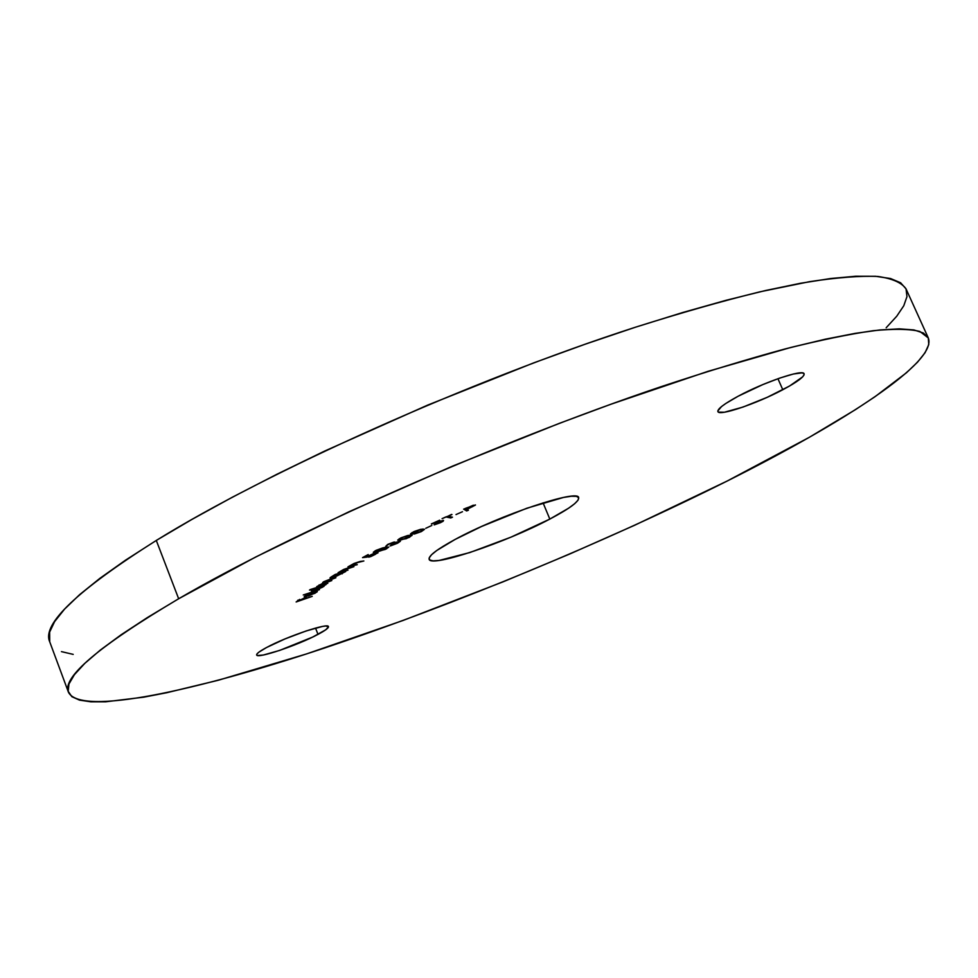 <?xml version="1.0" encoding="UTF-8"?>
<svg xmlns="http://www.w3.org/2000/svg" width="978" height="978" viewBox="0 0 978 978"><rect width="100%" height="100%" fill="white"/><g stroke="black" fill="none" stroke-linecap="round" stroke-linejoin="round"><path stroke-width="1.47" d="M549.819 519.086C506.152 542.399 430.797 567.851 429.134 559.306C428.291 555.956 436.958 549.318 455.173 539.404L436.763 550.492L431.518 554.77L429.171 557.973L429.721 560.015L433.107 560.846L439.11 560.455L469.807 552.558L510.883 537.191L549.819 519.086L568.548 508.23L574.587 503.768L578.022 500.21L578.67 497.692L576.433 496.347L571.323 496.249L563.487 497.447L526.897 508.218L481.689 526.433L455.173 539.404C499.355 515.186 578.842 488.645 578.658 497.68C579.196 501.506 569.587 508.646 549.819 519.086L543.059 502.839L549.819 519.086M782.791 389.733C756.838 403.608 718.903 416.457 717.889 411.567C717.4 408.938 724.16 403.828 738.17 396.212L725.725 403.523L721.507 406.591L717.815 410.968L718.451 412.129L724.441 412.227L742.95 407.08L767.217 397.312L789.539 386.029L802.669 376.836L804.087 374.819L803.843 373.474L801.936 372.875L793.39 374.012L779.686 378.095L762.962 384.525L738.17 396.212C764.331 382.019 803.549 368.792 804.099 373.828C804.417 376.677 797.314 381.97 782.791 389.733L777.938 378.706L782.791 389.733M318.009 634.38C297.997 645.174 256.969 659.038 256.664 654.979C256.346 653.72 259.635 651.238 266.517 647.534L258.95 652.118L257.104 653.769L256.639 654.918L257.569 655.517L263.314 655.028L279.598 650.431L312.679 637.057L325.711 629.808L328.486 626.861L325.821 626.006L322.508 626.433L306.187 630.944L285.038 638.915L266.517 647.534C286.627 636.531 328.657 622.424 328.437 626.617C328.706 627.962 325.234 630.541 318.009 634.38L315.539 628.084L318.009 634.38M178.656 598.756C291.175 533.071 496.506 442.19 660.786 386.787C706.348 371.689 747.828 359.06 785.224 348.901C819.808 340.246 849.112 334.183 873.171 330.711C894.075 328.669 909.65 328.914 919.87 331.456L928.305 337.96C937.719 362.08 843.794 422.557 727.204 481.017L634.698 525.235L569.538 554.086L502.998 581.861L403.058 620.468L306.579 653.915L218.216 680.272L166.663 692.742L143.852 697.155L105.648 701.801L90.893 701.813L79.499 700.126L71.822 696.666L68.191 691.312L68.949 684.013L74.389 674.71L84.805 663.377L100.367 650.028L121.199 634.722L147.336 617.583L178.656 598.756L255.771 556.971L348.95 511.775L452.423 466.176L558.964 423.498L610.981 404.22L707.962 371.347L790.701 347.483L825.359 339.195L855.114 333.376L879.797 329.965L899.357 328.852L913.855 329.928L923.44 333.033L928.318 337.997L928.758 344.623L925.054 352.74L917.511 362.178L906.459 372.752L875.065 396.665L855.334 409.721L809.246 437.349L727.204 481.017C604.795 542.264 456.213 603.854 324.892 647.888C195.356 691.079 80.881 716.165 68.497 692.351C61.614 677.705 98.326 646.507 178.656 598.756L156.297 540.443L178.656 598.756M49.719 641.825L49.633 632.094L54.609 621.629L64.536 609.147L79.585 594.685L99.903 578.328L125.502 560.186L156.297 540.443L192.055 519.355L232.397 497.191L276.823 474.306L324.659 451.066L427.435 405.21L533.523 362.948L585.419 344.122L635.333 327.251L682.448 312.593L726.031 300.307L765.517 290.527L800.456 283.278L830.542 278.534L855.616 276.248L875.603 276.297L890.567 278.534L900.64 282.789L906.007 288.84C901.728 282.679 892.388 278.571 877.975 276.481C860.506 275.698 837.657 277.434 809.442 281.688L760.016 291.799C722.412 301.053 680.81 312.874 635.211 327.288C470.858 380.381 267.043 471.824 156.297 540.443C77.286 590.443 41.761 624.208 49.707 641.776L68.484 692.302M315.552 592.497L309.451 595.333L311.664 592.741L305.894 595.272L304.61 596.837L314.94 593.291L317.324 591.568L315.197 591.604L314.121 592.191L315.552 592.497L309.451 595.333L312.777 592.35L304.182 596.702L308.877 595.798L316.982 591.996L315.197 591.604L314.121 592.191L315.552 592.497M309.476 590.089L316.077 587.986L311.224 590.834L315.882 590.027L322.41 587.265L324.256 585.993L323.522 585.602L326.126 584.502L310.087 589.624L316.077 587.986L311.236 590.883L315.283 590.223L326.126 584.502L309.476 590.089M334.268 575.027L330.161 577.668L334.146 577.338L345.723 571.531L335.185 574.453L330.063 577.961L333.009 577.68L345.723 571.531L334.268 575.027M357.263 564.685L352.043 564.978L356.139 562.888L363.865 560.981L360.234 561.433L354.122 563.426L347.972 566.849L357.263 564.685L351.933 565.247L357.166 562.57L363.865 560.981L360.234 561.433L347.972 566.849L357.263 564.685M386.628 548.78L388.217 546.971L382.606 547.937L376.004 550.394L373.449 552.399L385.295 549.428L388.718 547.167L385.87 547.215L375.356 550.724L373.315 552.277L376.334 552.191L386.628 548.78M409.281 537.411L411.97 535.211L407.581 535.553L400.809 537.937L397.691 540.076L406.31 538.682L412.117 535.345L410.283 535.137L400.454 538.108L397.704 540.101L399.684 540.284L409.281 537.411M425.772 528.291L431.848 525.455L425.772 528.291M446.384 517.032L450.736 517.961L452.472 517.191L448.132 516.25L451.958 514.538L442.068 518.646L446.274 516.763L450.736 517.961L452.472 517.191L448.132 516.25L451.494 514.44L446.384 517.032M466.665 510.956L468.401 510.21L467.019 509.367L475.406 504.929L463.633 509.147L466.665 510.956L464.611 508.719L466.665 510.956L468.401 510.21L467.019 509.367L475.479 505.015L463.633 509.147L466.665 510.956M456.017 514.562L462.484 511.714L456.017 514.562M440.393 522.717L443.23 521.176L443.168 520.418L433.23 523.254L439.684 520.186L431.396 523.902L441.848 521.25L434.146 524.893L440.393 522.717L443.547 520.406L433.217 523.242L439.684 520.186L431.396 523.976L441.763 521.225L434.146 524.893L440.393 522.717M421.298 531.616L424.428 529.269L420.601 529.342L414.317 531.445L410.491 533.854L414.452 533.988L421.298 531.616L424.489 529.355L423.034 529.061L413.584 531.775L410.503 533.976L421.298 531.616M388.535 544.379L392.936 542.802L391.799 544.22L398.731 541.824L390.772 545.797L397.594 543.193L400.295 541.091L394.366 542.753L394.782 542.032L393.621 542.179L388.009 544.294L385.735 546.347L388.425 544.098L392.777 542.827L390.931 544.343L391.799 544.22L398.755 541.861L390.014 545.968L397.594 543.193L400.418 541.189L394.366 542.753L394.317 542.044L387.606 544.501L385.735 546.347L388.535 544.379M362.545 557.619L367.129 557.093L375.528 553.438L376.249 553.572L375.479 554.281L370.479 556.726L377.96 552.729L373.303 553.682L367.19 556.555L364.66 556.861L368.205 554.563L362.545 557.619L367.129 557.093L376.237 553.524L368.828 557.203L378.021 552.802L367.19 556.555L364.66 556.861L368.205 554.563L362.545 557.619M347.972 570.174L342.117 570.687L353.938 566.641L349.879 567.326L343.645 569.453L338.07 572.705L347.972 570.174L341.921 571.03L346.823 568.499L353.938 566.641L349.879 567.326L338.07 572.705L347.972 570.174M327.789 583.328L320.099 584.807L331.811 580.553L324.048 582.228L335.882 577.754L330.601 579.025L323.828 581.665L322.691 582.705L323.718 582.741L316.713 586.678L327.789 583.328L320.026 584.991L331.811 580.553L324.036 582.203L335.882 577.754L330.601 579.025L323.229 582.044L322.667 582.668L323.718 582.741L316.713 586.678L327.789 583.328M319.451 589.661L303.266 594.979L319.451 589.661M312.226 596.372L304.745 598.707L306.297 597.093L298.107 601.018L299.647 599.404L296.138 601.971L312.226 596.372L304.745 598.707L306.297 597.093L298.107 601.018L299.647 599.404L296.138 601.971L312.226 596.372M73.191 654.38L61.443 651.617M906.031 288.865L906.973 296.603L903.77 305.772L896.74 316.224L886.166 327.752M472.545 506.616L466.714 509.183L465.687 508.572L473.376 505.186L473.633 505.76L466.714 509.183L465.589 508.303L472.985 505.712L473.621 505.834L472.582 506.592M466.971 509.269L466.115 509.636L466.971 509.269M450.222 516.702L450.736 517.961L450.222 516.702M412.019 532.9L412.08 534.245L412.019 532.9M413.608 533.523L412.19 533.303L414.244 531.482L421.31 529.22L422.814 530.027L422.435 529.086L422.838 530.064L420.699 531.604L413.608 533.523L412.215 533.108L419.684 529.966L422.753 529.954L421.261 531.335L413.608 533.523M399.207 538.964L399.684 540.284L399.207 538.964M401.163 539.575L399.403 539.44L401.212 537.753L408.633 535.345L410.405 535.968L410.075 535.162L410.479 536.054L408.584 537.448L401.163 539.575L399.501 539.159L403.364 537.142L410.491 536.054L406.212 538.438L401.163 539.575M394.097 542.081L394.366 542.753L394.097 542.081M377.679 551.494L375.039 551.629L376.322 550.235L384.415 547.497L386.799 547.704L386.567 547.105L387.105 547.839L377.679 551.494L375.039 551.531L378.731 549.502L387.031 548.035L377.679 551.494M341.738 572.631L342.214 573.829L341.738 572.631M332.544 576.482L339.562 573.242L341.958 573.255L333.987 577.081L331.689 577.326L332.422 576.176L341.884 573.181L335.54 576.592L331.799 577.399L332.544 576.482M319.109 584.893L319.378 585.577L319.109 584.893M323.4 581.922L323.718 582.741L323.4 581.922M323.535 585.602L323.84 586.384L323.535 585.602M313.217 589.746L319.757 586.531L322.936 586.25L315.955 589.734L312.838 590.235L313.082 589.392L322.593 586.128L316.75 589.465L313.217 589.746M316.725 591.335L316.982 591.996L316.725 591.335M304.94 595.871L305.295 596.763L304.94 595.871M310.918 593.267L308.18 595.736L306.163 596.177L305.808 595.321L310.833 593.047L308.18 595.736L305.747 596.079L310.918 593.267M297.801 600.223L298.107 601.018L297.801 600.223M304.427 597.925L304.745 598.707L304.427 597.925M928.305 337.96L906.007 288.828M412.19 533.303L411.921 532.643M422.838 530.064L422.447 529.086M399.391 539.416L399.146 538.792M410.479 536.054L410.124 535.149M387.105 547.839L386.799 547.069M376.237 553.524L375.98 552.888M331.689 577.326L331.444 576.714M322.936 586.238L322.679 585.602"/></g></svg>
